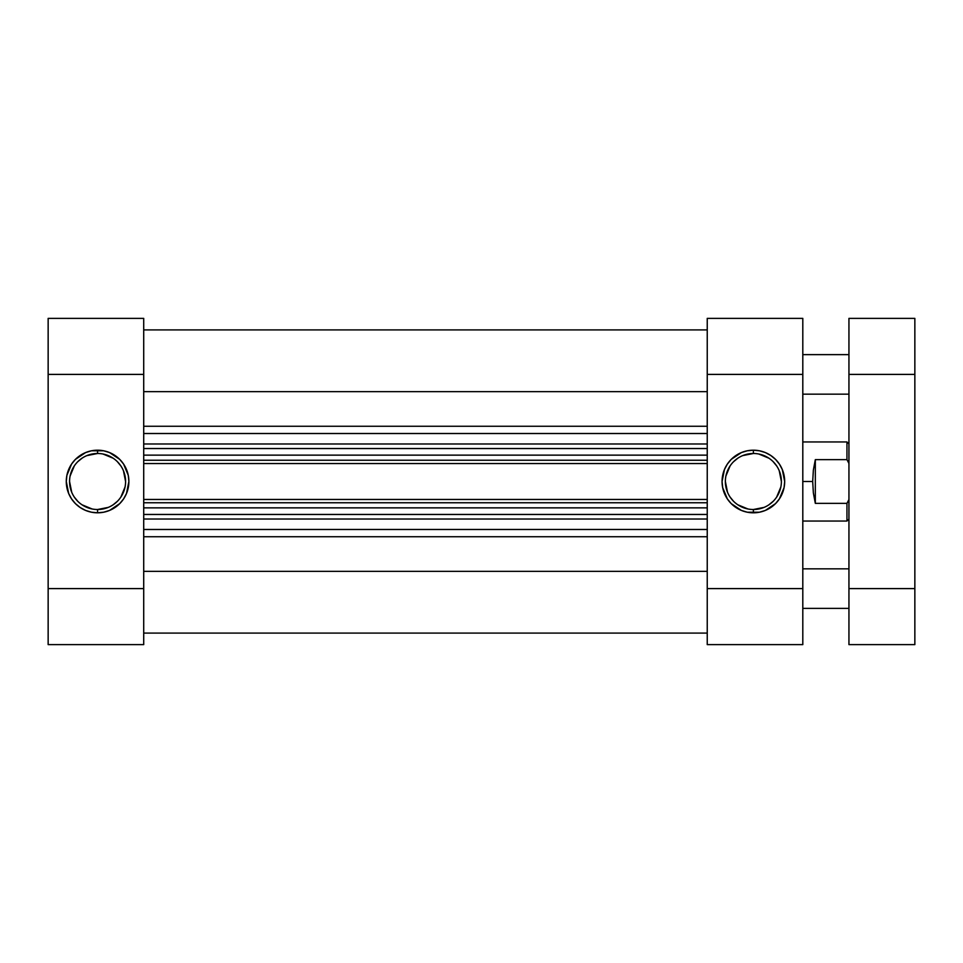 <?xml version="1.0" encoding="UTF-8"?>
<svg xmlns="http://www.w3.org/2000/svg" width="963" height="963" viewBox="0 0 963 963"><rect width="100%" height="100%" fill="white"/><g stroke="black" fill="none" stroke-linecap="round" stroke-linejoin="round"><path stroke-width="1.44" d="M97.576 453.489L97.576 450.19A31.31 31.31 0 0 1 128.886 481.5A31.31 31.31 0 0 1 97.576 512.81L103.691 512.208L109.565 510.426L119.713 503.637L123.613 498.894L126.502 493.477L128.886 481.5L128.284 475.397L123.613 464.106L119.713 459.363L109.565 452.574L103.691 450.792L91.473 450.792L85.599 452.574L75.439 459.363L71.551 464.106L66.88 475.397L66.278 481.5L68.662 493.477L71.551 498.894L75.439 503.637L80.194 507.525L85.599 510.426L91.473 512.208L97.576 512.81L97.576 509.511A28.011 28.011 0 0 0 125.587 481.5A28.011 28.011 0 0 0 97.576 453.489A28.011 28.011 0 0 0 69.565 481.5A28.011 28.011 0 0 0 97.576 509.511L97.576 512.81A31.31 31.31 0 0 1 66.278 481.5A31.31 31.31 0 0 1 97.576 450.19L97.576 453.489A28.011 28.011 0 0 1 125.587 481.5A28.011 28.011 0 0 1 97.576 509.511A28.011 28.011 0 0 1 69.565 481.5A28.011 28.011 0 0 1 97.576 453.489L86.863 455.619M143.716 644.62L48.15 644.62L143.716 644.62L143.716 318.38L48.15 318.38L48.15 644.62L48.15 374.402L143.716 374.402L143.716 588.598L48.15 588.598L143.716 588.598L143.716 644.62M48.15 374.402L143.716 374.402L143.716 318.38L48.15 318.38L48.15 374.402M97.576 509.511L108.301 507.381M113.14 504.793L117.39 501.302M120.869 497.064L125.058 486.965M125.587 481.5L123.457 470.775M120.869 465.936L117.39 461.698M113.14 458.207L103.041 454.03M82.024 458.207L77.774 461.698M74.295 465.936L70.106 476.035M69.565 481.5L71.707 492.225M74.295 497.064L77.774 501.302M82.024 504.793L92.111 508.97M753.379 509.511L753.379 512.81A31.31 31.31 0 0 1 722.069 481.5A31.31 31.31 0 0 1 753.379 450.19L747.264 450.792L741.39 452.574L731.242 459.363L727.342 464.106L724.453 469.523L722.069 481.5L722.671 487.603L727.342 498.894L731.242 503.637L741.39 510.426L747.264 512.208L759.482 512.208L765.356 510.426L775.516 503.637L779.404 498.894L784.075 487.603L784.676 481.5L782.293 469.523L779.404 464.106L775.516 459.363L770.761 455.475L765.356 452.574L759.482 450.792L753.379 450.19L753.379 453.489A28.011 28.011 0 0 0 725.368 481.5A28.011 28.011 0 0 0 753.379 509.511A28.011 28.011 0 0 0 781.39 481.5A28.011 28.011 0 0 0 753.379 453.489L753.379 450.19A31.31 31.31 0 0 1 784.676 481.5A31.31 31.31 0 0 1 753.379 512.81L753.379 509.511A28.011 28.011 0 0 1 725.368 481.5A28.011 28.011 0 0 1 753.379 453.489A28.011 28.011 0 0 1 781.39 481.5A28.011 28.011 0 0 1 753.379 509.511L764.092 507.381M707.239 318.38L802.805 318.38L707.239 318.38L707.239 644.62L802.805 644.62L802.805 318.38L802.805 588.598L707.239 588.598L707.239 374.402L802.805 374.402L707.239 374.402L707.239 318.38M802.805 588.598L707.239 588.598L707.239 644.62L802.805 644.62L802.805 588.598M753.379 453.489L742.654 455.619M737.814 458.207L733.565 461.698M730.086 465.936L725.897 476.035M725.368 481.5L727.498 492.225M730.086 497.064L733.565 501.302M737.814 504.793L747.914 508.97M768.931 504.793L773.181 501.302M776.66 497.064L780.849 486.965M781.39 481.5L779.248 470.775M776.66 465.936L773.181 461.698M768.931 458.207L758.844 454.03M812.688 481.5L802.805 481.5L812.688 481.5L813.362 470.088L815.324 459.64L846.959 459.64L846.959 441.957L846.959 459.64L848.945 463.468L846.959 459.64L815.324 459.64L815.324 503.36L813.362 492.912L812.688 481.5L813.362 492.912L815.324 503.36L846.959 503.36L815.324 503.36L815.324 459.64L813.362 470.088L812.688 481.5M848.945 519.069L846.959 521.043L846.959 503.36L846.959 521.043L802.805 521.043M848.945 499.532L846.959 503.36L848.945 499.532M707.239 633.088L143.716 633.088L707.239 633.088M143.716 529.481L707.239 529.481L143.716 529.481M707.239 519.021L143.716 519.021L707.239 519.021M707.239 433.519L143.716 433.519L707.239 433.519M143.716 443.979L707.239 443.979L143.716 443.979M143.716 391.64L707.239 391.64L143.716 391.64M707.239 426.26L143.716 426.26L707.239 426.26M707.239 571.36L143.716 571.36L707.239 571.36M143.716 536.74L707.239 536.74L143.716 536.74M707.239 448.541L143.716 448.541L707.239 448.541M707.239 463.54L143.716 463.54L707.239 463.54M143.716 455.138L707.239 455.138L143.716 455.138M707.239 460.242L143.716 460.242L707.239 460.242M707.239 514.459L143.716 514.459L707.239 514.459M143.716 499.46L707.239 499.46L143.716 499.46M707.239 502.758L143.716 502.758L707.239 502.758M143.716 507.862L707.239 507.862L143.716 507.862M848.945 568.832L802.805 568.832L848.945 568.832M802.805 608.375L848.945 608.375L802.805 608.375M848.945 354.625L802.805 354.625L848.945 354.625M802.805 394.168L848.945 394.168L802.805 394.168M848.945 318.38L848.945 644.62L914.85 644.62L914.85 318.38L848.945 318.38L914.85 318.38L914.85 588.598L848.945 588.598L848.945 374.402L914.85 374.402L848.945 374.402L848.945 318.38M914.85 588.598L848.945 588.598L848.945 644.62L914.85 644.62L914.85 588.598M848.945 443.931L846.959 441.957L802.805 441.957M707.239 329.912L143.716 329.912"/></g></svg>
